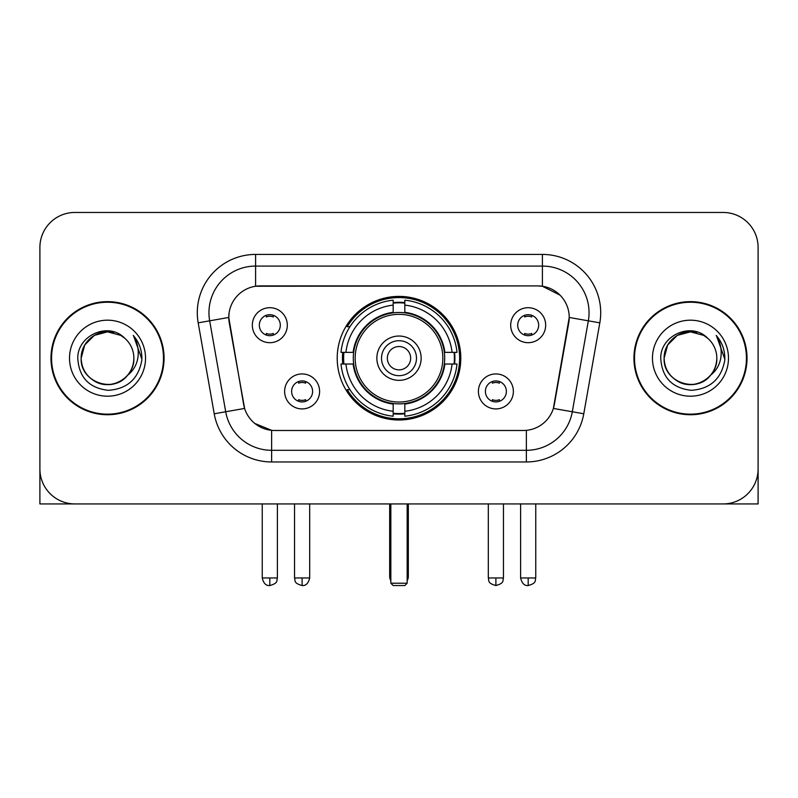 <?xml version="1.0" encoding="UTF-8"?>
<svg xmlns="http://www.w3.org/2000/svg" width="798" height="798" viewBox="0 0 798 798"><rect width="100%" height="100%" fill="white"/><g stroke="black" fill="none" stroke-linecap="round" stroke-linejoin="round"><path stroke-width="1.2" d="M337.205 358.192A61.795 61.795 0 0 0 399 419.987A61.795 61.795 0 0 0 460.795 358.192A61.795 61.795 0 0 0 399 296.397A61.795 61.795 0 0 0 337.205 358.192M513.373 391.419A17.486 17.486 0 0 1 495.887 408.915A17.486 17.486 0 0 1 478.401 391.419A17.486 17.486 0 0 1 495.887 373.933A17.486 17.486 0 0 1 513.373 391.419M485.393 391.419A10.494 10.494 0 0 0 495.887 401.913A10.494 10.494 0 0 0 506.381 391.419A10.494 10.494 0 0 0 495.887 380.925A10.494 10.494 0 0 0 485.393 391.419M319.599 391.419A17.486 17.486 0 0 1 302.113 408.915A17.486 17.486 0 0 1 284.627 391.419A17.486 17.486 0 0 1 302.113 373.933A17.486 17.486 0 0 1 319.599 391.419M291.619 391.419A10.494 10.494 0 0 0 302.113 401.913A10.494 10.494 0 0 0 312.607 391.419A10.494 10.494 0 0 0 302.113 380.925A10.494 10.494 0 0 0 291.619 391.419M545.672 325.195A17.486 17.486 0 0 1 528.186 342.691A17.486 17.486 0 0 1 510.69 325.195A17.486 17.486 0 0 1 528.186 307.709A17.486 17.486 0 0 1 545.672 325.195M517.693 325.195A10.494 10.494 0 0 0 528.186 335.689A10.494 10.494 0 0 0 538.68 325.195A10.494 10.494 0 0 0 528.186 314.701A10.494 10.494 0 0 0 517.693 325.195M287.31 325.195A17.486 17.486 0 0 1 269.814 342.691A17.486 17.486 0 0 1 252.328 325.195A17.486 17.486 0 0 1 269.814 307.709A17.486 17.486 0 0 1 287.31 325.195M259.32 325.195A10.494 10.494 0 0 0 269.814 335.689A10.494 10.494 0 0 0 280.307 325.195A10.494 10.494 0 0 0 269.814 314.701A10.494 10.494 0 0 0 259.32 325.195M214.223 413.783L198.183 322.841A58.294 58.294 0 0 1 255.589 254.422L542.411 254.422A58.294 58.294 0 0 1 599.817 322.841L583.777 413.783A58.294 58.294 0 0 1 526.371 461.962L271.629 461.962A58.294 58.294 0 0 1 214.223 413.783L244.617 408.426L229.255 322.851A31.481 31.481 0 0 1 260.258 285.903L537.742 285.903A31.481 31.481 0 0 1 568.745 322.851L554.351 404.466A31.481 31.481 0 0 1 523.348 430.481L274.652 430.481A31.481 31.481 0 0 1 243.649 404.466L228.777 317.454L209.665 320.826A46.633 46.633 0 0 1 255.589 266.083L542.411 266.083A46.633 46.633 0 0 1 588.335 320.826L572.296 411.758A46.633 46.633 0 0 1 526.371 450.301L271.629 450.301A46.633 46.633 0 0 1 225.704 411.758L209.665 320.826A46.633 46.633 0 0 1 208.956 312.726M342.751 364.028A56.548 56.548 0 0 1 342.751 352.367M50.972 358.192A56.548 56.548 0 0 0 107.521 414.741A56.548 56.548 0 0 0 164.069 358.192A56.548 56.548 0 0 0 107.521 301.644A56.548 56.548 0 0 0 50.972 358.192M633.931 358.192A56.548 56.548 0 0 0 690.479 414.741A56.548 56.548 0 0 0 747.028 358.192A56.548 56.548 0 0 0 690.479 301.644A56.548 56.548 0 0 0 633.931 358.192M255.589 254.422L255.589 286.253L537.742 285.903L542.411 286.253L559.996 295.12M228.777 317.385L229.126 312.726M523.348 430.481L274.652 430.481M271.629 461.962L271.629 430.331L254.821 423.459M588.335 320.826L569.223 317.454L553.383 408.426L572.296 411.758L588.335 320.826L599.817 322.841M554.351 404.466L554.161 405.454M243.839 405.454L243.649 404.466M758.1 247.43A34.972 34.972 0 0 0 723.128 212.458L74.872 212.458A34.972 34.972 0 0 0 39.9 247.43L39.9 468.955A34.972 34.972 0 0 0 74.872 503.927L723.128 503.927A34.972 34.972 0 0 0 758.1 468.955L758.1 247.43L758.1 503.927L622.859 503.927M39.9 247.43L39.9 503.927L175.141 503.927M723.128 212.458L74.872 212.458M74.872 503.927L723.128 503.927M163.49 358.192A55.96 55.96 0 0 0 107.521 302.233A55.96 55.96 0 0 0 51.561 358.192A55.96 55.96 0 0 0 107.521 414.152A55.96 55.96 0 0 0 163.49 358.192M124.787 338.282A26.354 26.354 0 0 1 133.874 358.192C133.515 368.127 129.126 375.738 120.698 381.015C104.279 391.529 80.279 377.673 81.177 358.192L84.708 345.015L94.344 335.369L107.521 331.848L120.698 335.369L124.787 338.282C108.618 321.335 77.486 335.3 77.775 358.192C78.962 377.434 89.157 388.147 108.368 390.322C127.291 388.945 138.443 378.9 141.835 360.167L141.884 358.192C141.785 349.554 138.912 341.963 133.256 335.419C137.555 342.482 139.071 350.073 137.805 358.192C136.568 365.105 133.206 370.751 127.71 375.12A26.354 26.354 0 0 0 133.874 358.192C134.772 377.673 110.772 391.529 94.344 381.015C85.925 375.738 81.526 368.127 81.177 358.192C80.768 341.863 97.556 328.118 113.745 332.586M127.71 375.12C113.725 394.032 79.8 381.933 81.177 358.192M69.516 358.192A38.005 38.005 0 0 0 107.521 396.197A38.005 38.005 0 0 0 145.535 358.192A38.005 38.005 0 0 0 107.521 320.188A38.005 38.005 0 0 0 69.516 358.192M133.515 335.719L141.874 359.19M746.439 358.192A55.96 55.96 0 0 0 690.479 302.233A55.96 55.96 0 0 0 634.51 358.192A55.96 55.96 0 0 0 690.479 414.152A55.96 55.96 0 0 0 746.439 358.192M707.736 338.282A26.354 26.354 0 0 1 716.823 358.192C716.474 368.127 712.075 375.738 703.656 381.015C687.228 391.529 663.228 377.673 664.126 358.192L667.657 345.015L677.303 335.369L690.479 331.848L703.656 335.369L707.736 338.282C691.567 321.335 660.435 335.3 660.724 358.192C661.911 377.434 672.115 388.147 691.327 390.322C710.24 388.945 721.392 378.9 724.784 360.167L724.843 358.192C724.744 349.554 721.871 341.963 716.215 335.419C720.514 342.482 722.03 350.073 720.754 358.192C719.527 365.105 716.165 370.751 710.669 375.12A26.354 26.354 0 0 0 716.823 358.192C717.721 377.673 693.721 391.529 677.303 381.015C668.874 375.738 664.485 368.127 664.126 358.192C663.717 341.863 680.514 328.118 696.704 332.586M710.669 375.12C696.684 394.032 662.759 381.933 664.126 358.192M652.465 358.192A38.005 38.005 0 0 0 690.479 396.197A38.005 38.005 0 0 0 728.484 358.192A38.005 38.005 0 0 0 690.479 320.188A38.005 38.005 0 0 0 652.465 358.192M716.474 335.719L724.823 359.19M444.326 364.028A45.705 45.705 0 0 0 404.825 312.866L404.825 312.307L404.825 312.866A45.705 45.705 0 0 0 353.674 364.028A45.705 45.705 0 0 0 444.326 364.028L444.885 364.028L444.326 364.028A45.705 45.705 0 0 1 404.825 403.519L404.825 411.269A53.396 53.396 0 0 0 452.077 364.028L457.005 364.028A58.294 58.294 0 0 1 404.825 416.197L404.825 411.269M343.928 364.028A55.381 55.381 0 0 1 343.928 352.367M404.825 303.12A55.381 55.381 0 0 0 393.175 303.12M454.072 352.367A55.381 55.381 0 0 1 454.072 364.028M452.077 352.367L457.005 352.367A58.294 58.294 0 0 0 404.825 300.188L404.825 312.307A46.254 46.254 0 0 1 444.885 352.367L452.077 352.367A53.396 53.396 0 0 0 404.825 305.115M345.923 364.028L340.995 364.028A58.294 58.294 0 0 0 393.175 416.197L393.175 404.077A46.254 46.254 0 0 1 353.115 364.028L345.923 364.028A53.396 53.396 0 0 0 393.175 411.269M452.077 364.028L444.885 364.028A46.254 46.254 0 0 1 404.825 404.077L404.825 403.519M444.326 352.367L444.885 352.367L444.326 352.367M353.674 364.028L353.115 364.028L353.674 364.028A45.705 45.705 0 0 0 393.175 403.519M404.825 413.264A55.381 55.381 0 0 1 393.175 413.264M393.175 305.115L393.175 300.188A58.294 58.294 0 0 0 340.995 352.367L353.115 352.367A46.254 46.254 0 0 1 393.175 312.307L393.175 305.115A53.396 53.396 0 0 0 345.923 352.367M393.175 312.866L393.175 312.307L393.175 312.866M442.84 358.192A43.84 43.84 0 0 1 399 402.032A43.84 43.84 0 0 1 355.16 358.192A43.84 43.84 0 0 1 399 314.352A43.84 43.84 0 0 1 442.84 358.192M421.154 358.192A22.154 22.154 0 0 0 399 336.038A22.154 22.154 0 0 0 376.846 358.192A22.154 22.154 0 0 0 399 380.347A22.154 22.154 0 0 0 421.154 358.192M416.486 358.192A17.486 17.486 0 0 0 399 340.706A17.486 17.486 0 0 0 381.514 358.192A17.486 17.486 0 0 0 399 375.678A17.486 17.486 0 0 0 416.486 358.192M410.661 358.192A11.661 11.661 0 0 1 399 369.853A11.661 11.661 0 0 1 387.339 358.192A11.661 11.661 0 0 1 399 346.531A11.661 11.661 0 0 1 410.661 358.192A11.661 11.661 0 0 1 399 369.853A11.661 11.661 0 0 1 387.339 358.192A11.661 11.661 0 0 1 399 346.531A11.661 11.661 0 0 1 410.661 358.192M349.933 326.711L347.19 326.711A60.628 60.628 0 0 1 459.628 358.192A60.628 60.628 0 0 1 347.19 389.673L349.933 389.673M390.84 503.927L390.84 583.218L407.16 583.218L407.16 503.927M390.84 583.218L393.175 585.542L404.825 585.542L407.16 583.218M266.323 335.09L266.323 333.434A8.948 8.948 0 0 0 273.315 333.434L273.315 335.09M273.315 315.31L273.315 316.966A8.948 8.948 0 0 0 266.323 316.966L266.323 315.31M524.685 335.09L524.685 333.434A8.948 8.948 0 0 0 531.677 333.434L531.677 335.09M531.677 315.31L531.677 316.966A8.948 8.948 0 0 0 524.685 316.966L524.685 315.31M298.612 401.314L298.612 399.658A8.948 8.948 0 0 0 305.614 399.658L305.614 401.314M305.614 381.524L305.614 383.19A8.948 8.948 0 0 0 298.612 383.19L298.612 381.524M492.386 401.314L492.386 399.658A8.948 8.948 0 0 0 499.388 399.658L499.388 401.314M499.388 381.524L499.388 383.19A8.948 8.948 0 0 0 492.386 383.19L492.386 381.524M542.411 254.422L542.411 286.253M526.371 430.331L526.371 461.962M198.183 322.841L209.665 320.826M572.296 411.758L583.777 413.783M389.673 503.927L389.673 576.216L390.84 576.216M399 369.853A11.661 11.661 0 0 1 387.339 358.192A11.661 11.661 0 0 1 399 346.531M407.16 576.216L408.327 576.216L408.327 503.927M393.175 413.793A55.9 55.9 0 0 0 404.825 413.793M454.601 364.028A55.9 55.9 0 0 0 454.601 352.367M404.825 302.592A55.9 55.9 0 0 0 393.175 302.592M269.814 577.971L262.243 577.971C263.559 583.368 266.083 585.902 269.814 585.542L269.814 577.971L277.395 577.971L277.395 503.927M528.186 577.971L520.605 577.971C521.932 583.368 524.456 585.902 528.186 585.542L528.186 577.971L535.757 577.971L535.757 503.927M302.113 577.971L294.532 577.971C295.609 580.316 292.916 582.989 302.113 585.542L302.113 577.971L309.694 577.971L309.694 503.927M495.887 577.971L488.306 577.971C489.383 580.316 486.69 582.989 495.887 585.542L495.887 577.971L503.468 577.971L503.468 503.927M389.673 576.216A9.327 9.327 0 0 0 390.84 580.735M407.16 580.735A9.327 9.327 0 0 0 408.327 576.216M262.243 577.971L262.243 503.927M277.395 577.971C276.327 580.316 279.011 582.989 269.814 585.542M520.605 577.971L520.605 503.927M535.757 577.971C534.69 580.316 537.383 582.989 528.186 585.542M294.532 577.971L294.532 503.927M309.694 577.971C308.367 583.368 305.843 585.902 302.113 585.542M488.306 577.971L488.306 503.927M503.468 577.971C502.391 580.316 505.084 582.989 495.887 585.542"/></g></svg>
